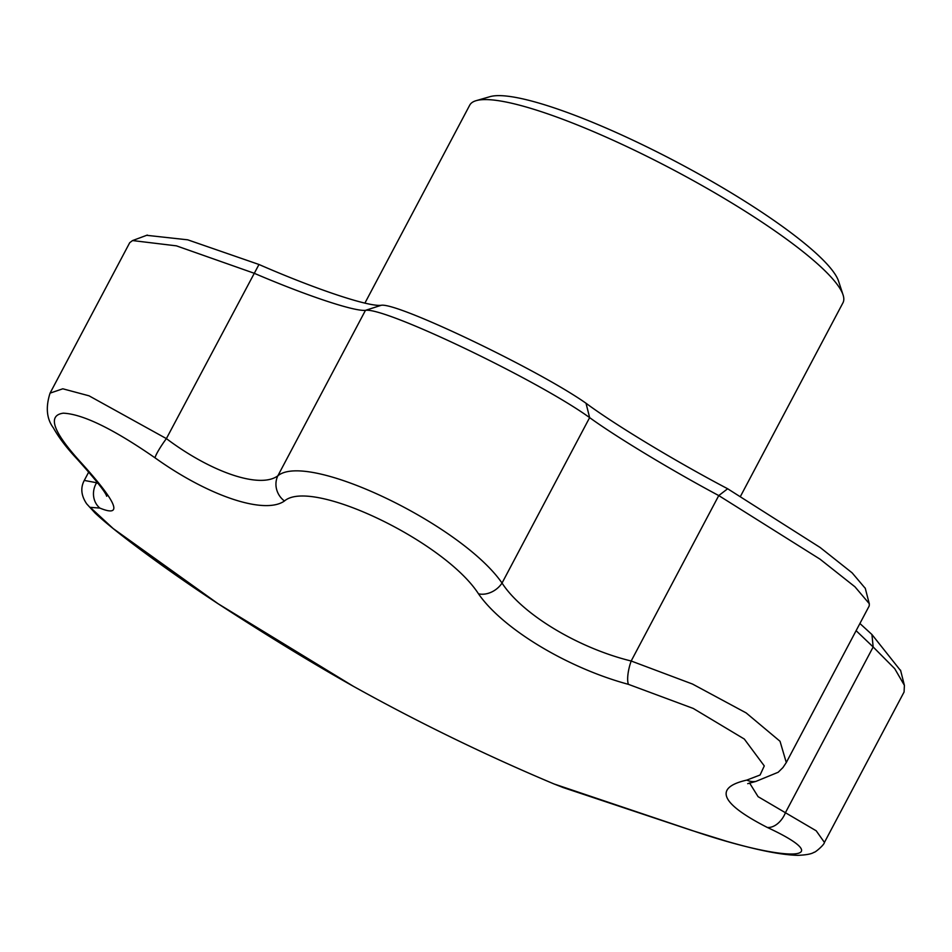 <?xml version="1.0" encoding="UTF-8"?>
<svg xmlns="http://www.w3.org/2000/svg" width="952" height="952" viewBox="0 0 952 952"><rect width="100%" height="100%" fill="white"/><g stroke="black" fill="none" stroke-linecap="round" stroke-linejoin="round"><path stroke-width="1.43" d="M740.668 495.98L842.96 302.795A211.165 38.116 -152.1 0 0 843.067 294.93L838.581 281.209A200.61 36.212 -152.1 0 0 678.145 162.804A200.61 36.212 -152.1 0 0 490.03 96.652L476.155 100.662A211.165 38.116 -152.1 0 0 469.717 105.172L364.937 303.057M843.067 294.93A211.165 38.116 -152.1 0 0 674.171 170.289A211.165 38.116 -152.1 0 0 476.155 100.662M218.198 603.806L353.323 686.273A2047.324 2047.324 0 0 0 554.028 783.96L691.628 830.334C788.208 863.321 840.295 861.381 767.3 827.443C720.402 803.428 713.572 787.649 746.808 780.093L760.089 774.999L764.277 765.92L744.309 739.049L693.246 708.443L628.439 684.345C567.535 667.947 502.632 628.808 478.499 593.834C444.655 541.379 311.375 477.547 284.458 500.99C264.775 514.937 208.821 496.337 155.009 457.817C113.3 428.935 82.717 414.049 63.272 413.18C47.41 415.37 52.765 431.22 79.337 460.72C117.001 502.168 123.831 517.947 99.829 508.07L90.238 507.345L113.205 528.574L218.198 603.806A19.802 6.926 123.2 0 0 218.294 603.877A19.802 6.926 123.2 0 0 218.401 603.937M284.458 500.99A19.802 18.397 -122.5 0 1 277.865 475.786C307.853 451.01 461.494 524.469 502.037 583.052A19.802 15.053 144.4 0 1 478.499 593.834M749.521 782.913L758.089 796.669L816.209 830.798L824.432 842.425L904.079 691.997L904.4 685.345L894.725 668.685L873.162 646.967L871.925 634.508L900.699 670.743M824.432 842.425L824.432 842.425C824.337 844.841 814.662 852.992 813.972 852.314C811.604 853.968 806.237 854.979 797.883 855.348C781.366 854.932 757.578 850.231 726.519 841.235L691.723 830.43A19.802 1.487 -71.6 0 1 691.628 830.334M146.667 235.311L187.722 239.821L258.98 264.489C316.183 289.444 368.959 307.032 381.276 305.271C397.508 302.32 538.725 369.888 586.015 403.243C614.813 424.675 675.991 461.601 727.661 488.757L820.136 547.483L852.123 572.842L865.297 588.384M859.906 623.5L871.925 634.508M691.723 830.43L563.524 787.673A19.802 19.457 -71.6 0 1 562.18 787.173M99.829 508.07A19.802 18.124 -64.7 0 1 96.604 482.735L98.318 483.64M88.738 472.002L84.276 480.427L96.604 482.735L97.009 481.962M856.11 630.676L873.162 646.967L785.578 812.401A19.802 13.066 115.7 0 1 767.3 827.443M79.337 460.72A19.802 12.007 137.1 0 1 77.112 459.078C95.807 479.903 105.66 492.303 106.695 496.254M747.713 783.674L755.912 781.402A19.802 17.065 -99.6 0 1 746.808 780.093M155.009 457.817A19.802 2.547 -54.8 0 1 166.386 438.61C211.903 472.787 260.36 488.983 277.865 475.786L365.461 310.352C354.061 311.506 306.175 295.536 253.97 273.176L176.441 245.854L132.542 240.559L129.71 242.712L50.063 393.14L62.808 388.797L89.036 395.818L166.386 438.61L258.98 264.489M727.661 488.757L718.76 495.575L631.176 661.009L692.509 684.048L746.166 712.929L780.033 741.287L786.293 762.54L869.212 605.936L869.307 603.723L854.944 586.789L820.029 559.169L718.76 495.575C671.779 470.478 616.313 436.992 589.633 417.619L502.037 583.052C522.065 614.159 578.114 648.038 631.176 661.009A19.802 5.867 105.5 0 0 628.439 684.345M786.293 762.54L782.961 767.538L778.189 772.262L755.912 781.402M381.276 305.271L365.461 310.352C384.525 306.794 537.737 380.11 589.633 417.619L586.015 403.243M563.524 787.673L554.028 783.96M84.276 480.427C80.361 487.829 81.146 495.611 86.644 503.798L95.033 512.985C103.244 520.708 115.537 530.776 131.911 543.199C158.817 563.536 187.615 583.755 218.294 603.877C267.94 636.138 312.946 663.603 353.323 686.273M50.063 393.14C45.517 407.289 46.636 418.892 53.419 427.936C58.762 437.539 66.664 447.928 77.112 459.078M132.566 240.57L147.31 235.073M865.225 588.11L869.271 603.735M900.544 670.172L904.388 685.333"/></g></svg>
